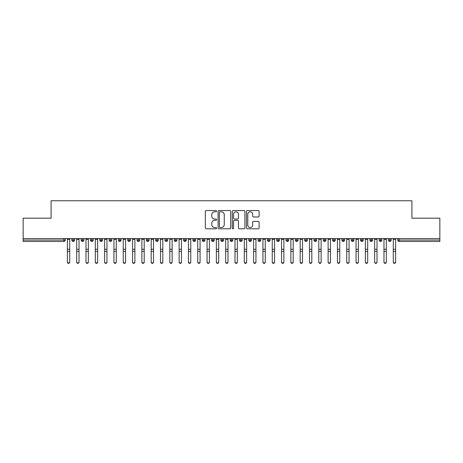 <?xml version="1.0" encoding="UTF-8"?>
<svg xmlns="http://www.w3.org/2000/svg" width="463" height="463" viewBox="0 0 463 463"><rect width="100%" height="100%" fill="white"/><g stroke="black" fill="none" stroke-linecap="round" stroke-linejoin="round"><path stroke-width="0.69" d="M216.603 211.169A0.642 0.642 0 0 0 215.961 210.532L206.249 210.532A0.914 0.914 0 0 0 205.335 211.446L205.335 227.9A0.914 0.914 0 0 0 206.249 228.809L215.961 228.809A0.642 0.642 0 0 0 216.603 228.172A0.642 0.642 0 0 0 215.961 227.53L214.705 227.53A2.923 2.923 0 0 1 211.782 224.607L211.782 223.235A2.923 2.923 0 0 1 214.705 220.313L215.961 220.313A0.642 0.642 0 0 0 216.603 219.67A0.642 0.642 0 0 0 215.961 219.034L214.705 219.034A2.923 2.923 0 0 1 211.782 216.105L211.782 214.734A2.923 2.923 0 0 1 214.705 211.811L215.961 211.811A0.642 0.642 0 0 0 216.603 211.169M258.209 216.973A0.914 0.914 0 0 0 259.124 216.059L259.124 211.446A0.914 0.914 0 0 0 258.209 210.532L247.427 210.532A0.914 0.914 0 0 0 246.513 211.446L246.513 227.9A0.914 0.914 0 0 0 247.427 228.809L258.209 228.809A0.914 0.914 0 0 0 259.124 227.9L259.124 222.321A0.914 0.914 0 0 0 258.209 221.407L253.597 221.407A0.914 0.914 0 0 0 252.682 222.321L252.682 225.087A2.442 2.442 0 0 1 250.24 227.53A2.442 2.442 0 0 1 247.792 225.087L247.792 214.253A2.442 2.442 0 0 1 250.24 211.811A2.442 2.442 0 0 1 252.682 214.253L252.682 216.059A0.914 0.914 0 0 0 253.597 216.973L258.209 216.973M23.15 238.572L439.85 238.572L439.85 218.183L411.914 218.183L411.914 200.768L51.086 200.768L51.086 218.183L23.15 218.183L23.15 240.066L63.865 240.066L63.865 238.572M230.701 211.446A0.914 0.914 0 0 0 229.787 210.532L218.999 210.532A0.914 0.914 0 0 0 218.085 211.446L218.085 227.9A0.914 0.914 0 0 0 218.999 228.809L229.787 228.809A0.914 0.914 0 0 0 230.701 227.9L230.701 211.446M233.213 210.532L244.001 210.532A0.914 0.914 0 0 1 244.915 211.446L244.915 227.9A0.914 0.914 0 0 1 244.001 228.809L239.383 228.809A0.914 0.914 0 0 1 238.468 227.9L238.468 221.227A0.914 0.914 0 0 0 237.554 220.313L234.492 220.313A0.914 0.914 0 0 0 233.578 221.227L233.578 228.172A0.642 0.642 0 0 1 232.941 228.809A0.642 0.642 0 0 1 232.299 228.172L232.299 211.446A0.914 0.914 0 0 1 233.213 210.532M65.26 240.066L63.865 240.066L63.865 241.46A1.395 1.395 0 0 0 65.26 240.066L65.26 238.572L65.26 240.066A1.395 1.395 0 0 1 63.865 241.46L23.15 241.46L23.15 240.066M439.85 238.572L439.85 241.46L399.135 241.46A1.395 1.395 0 0 1 397.74 240.066L397.74 238.572M73.223 238.572L73.223 241.46A1.395 1.395 0 0 1 71.829 240.066L71.829 238.572L71.829 240.066A1.395 1.395 0 0 0 73.223 241.46A1.395 1.395 0 0 0 74.572 240.066L74.572 238.572M82.536 238.572L82.536 241.46A1.395 1.395 0 0 1 81.141 240.066L81.141 238.572L81.141 240.066A1.395 1.395 0 0 0 82.536 241.46A1.395 1.395 0 0 0 83.884 240.066L83.884 238.572M91.848 238.572L91.848 241.46A1.395 1.395 0 0 1 90.453 240.066L90.453 238.572L90.453 240.066A1.395 1.395 0 0 0 91.848 241.46A1.395 1.395 0 0 0 93.196 240.066L93.196 238.572M101.16 238.572L101.16 241.46A1.395 1.395 0 0 1 99.765 240.066L99.765 238.572L99.765 240.066A1.395 1.395 0 0 0 101.16 241.46A1.395 1.395 0 0 0 102.508 240.066L102.508 238.572M110.472 238.572L110.472 241.46A1.395 1.395 0 0 1 109.071 240.066L109.071 238.572L109.071 240.066A1.395 1.395 0 0 0 110.472 241.46A1.395 1.395 0 0 0 111.82 240.066L111.82 238.572M119.784 238.572L119.784 241.46A1.395 1.395 0 0 1 118.383 240.066L118.383 238.572L118.383 240.066A1.395 1.395 0 0 0 119.784 241.46A1.395 1.395 0 0 0 121.132 240.066L121.132 238.572M129.096 238.572L129.096 241.46A1.395 1.395 0 0 1 127.695 240.066L127.695 238.572L127.695 240.066A1.395 1.395 0 0 0 129.096 241.46A1.395 1.395 0 0 0 130.444 240.066L130.444 238.572M138.408 238.572L138.408 241.46A1.395 1.395 0 0 1 137.007 240.066L137.007 238.572L137.007 240.066A1.395 1.395 0 0 0 138.408 241.46A1.395 1.395 0 0 0 139.757 240.066L139.757 238.572M147.72 238.572L147.72 241.46A1.395 1.395 0 0 1 146.32 240.066L146.32 238.572L146.32 240.066A1.395 1.395 0 0 0 147.72 241.46A1.395 1.395 0 0 0 149.069 240.066L149.069 238.572M157.032 238.572L157.032 241.46A1.395 1.395 0 0 1 155.632 240.066L155.632 238.572L155.632 240.066A1.395 1.395 0 0 0 157.032 241.46A1.395 1.395 0 0 0 158.381 240.066L158.381 238.572M166.339 238.572L166.339 241.46A1.395 1.395 0 0 1 164.944 240.066L164.944 238.572L164.944 240.066A1.395 1.395 0 0 0 166.339 241.46A1.395 1.395 0 0 0 167.693 240.066L167.693 238.572M175.651 238.572L175.651 241.46A1.395 1.395 0 0 1 174.256 240.066L174.256 238.572L174.256 240.066A1.395 1.395 0 0 0 175.651 241.46A1.395 1.395 0 0 0 177.005 240.066L177.005 238.572M184.963 238.572L184.963 241.46A1.395 1.395 0 0 1 183.568 240.066A1.395 1.395 0 0 0 184.963 241.46A1.395 1.395 0 0 1 183.568 240.066L183.568 238.572M186.317 238.572L186.317 240.066A1.395 1.395 0 0 1 184.963 241.46A1.395 1.395 0 0 0 186.317 240.066L183.568 240.066M194.275 241.46A1.395 1.395 0 0 1 192.88 240.066L192.88 238.572L192.88 240.066A1.395 1.395 0 0 0 194.275 241.46A1.395 1.395 0 0 0 195.629 240.066L195.629 238.572L195.629 240.066A1.395 1.395 0 0 1 194.275 241.46L194.275 240.066L195.629 240.066M203.587 238.572L203.587 241.46A1.395 1.395 0 0 1 202.192 240.066L202.192 238.572L202.192 240.066A1.395 1.395 0 0 0 203.587 241.46A1.395 1.395 0 0 0 204.941 240.066L204.941 238.572M212.899 238.572L212.899 241.46A1.395 1.395 0 0 1 211.504 240.066L211.504 238.572L211.504 240.066A1.395 1.395 0 0 0 212.899 241.46A1.395 1.395 0 0 0 214.247 240.066L214.247 238.572M222.211 238.572L222.211 240.066L220.816 240.066L220.816 238.572L220.816 240.066A1.395 1.395 0 0 0 222.211 241.46A1.395 1.395 0 0 0 223.56 240.066L223.56 238.572L223.56 240.066A1.395 1.395 0 0 1 222.211 241.46A1.395 1.395 0 0 1 220.816 240.066A1.395 1.395 0 0 0 222.211 241.46L222.211 240.066L223.56 240.066M231.523 238.572L231.523 241.46A1.395 1.395 0 0 1 230.128 240.066L230.128 238.572L230.128 240.066A1.395 1.395 0 0 0 231.523 241.46A1.395 1.395 0 0 0 232.872 240.066L232.872 238.572M240.835 238.572L240.835 241.46A1.395 1.395 0 0 1 239.44 240.066L239.44 238.572L239.44 240.066A1.395 1.395 0 0 0 240.835 241.46A1.395 1.395 0 0 0 242.184 240.066L242.184 238.572M250.147 238.572L250.147 241.46A1.395 1.395 0 0 1 248.753 240.066L248.753 238.572L248.753 240.066A1.395 1.395 0 0 0 250.147 241.46A1.395 1.395 0 0 0 251.496 240.066L251.496 238.572M259.459 238.572L259.459 241.46A1.395 1.395 0 0 1 258.059 240.066L258.059 238.572M260.808 238.572L260.808 240.066A1.395 1.395 0 0 1 259.459 241.46A1.395 1.395 0 0 0 260.808 240.066L258.059 240.066A1.395 1.395 0 0 0 259.459 241.46M268.772 241.46A1.395 1.395 0 0 1 267.371 240.066L267.371 238.572L267.371 240.066A1.395 1.395 0 0 0 268.772 241.46A1.395 1.395 0 0 0 270.12 240.066L270.12 238.572L270.12 240.066A1.395 1.395 0 0 1 268.772 241.46L268.772 240.066L270.12 240.066M278.084 238.572L278.084 241.46A1.395 1.395 0 0 1 276.683 240.066L276.683 238.572M279.432 238.572L279.432 240.066A1.395 1.395 0 0 1 278.084 241.46A1.395 1.395 0 0 0 279.432 240.066L276.683 240.066A1.395 1.395 0 0 0 278.084 241.46M287.396 238.572L287.396 241.46A1.395 1.395 0 0 1 285.995 240.066L285.995 238.572M288.744 238.572L288.744 240.066L288.744 238.572M296.708 238.572L296.708 241.46A1.395 1.395 0 0 1 295.307 240.066A1.395 1.395 0 0 0 296.708 241.46A1.395 1.395 0 0 1 295.307 240.066L295.307 238.572M298.056 238.572L298.056 240.066L298.056 238.572M306.02 238.572L306.02 241.46A1.395 1.395 0 0 1 304.619 240.066L304.619 238.572M307.368 238.572L307.368 240.066L307.368 238.572M315.326 238.572L315.326 241.46A1.395 1.395 0 0 1 313.931 240.066L313.931 238.572M316.68 238.572L316.68 240.066A1.395 1.395 0 0 1 315.326 241.46A1.395 1.395 0 0 0 316.68 240.066L313.931 240.066A1.395 1.395 0 0 0 315.326 241.46M324.638 238.572L324.638 241.46A1.395 1.395 0 0 1 323.243 240.066L323.243 238.572M325.993 238.572L325.993 240.066L325.993 238.572M333.95 238.572L333.95 241.46A1.395 1.395 0 0 1 332.556 240.066L332.556 238.572M335.305 238.572L335.305 240.066L335.305 238.572M343.262 238.572L343.262 241.46A1.395 1.395 0 0 1 341.868 240.066L341.868 238.572M344.617 238.572L344.617 240.066L344.617 238.572M352.575 238.572L352.575 241.46A1.395 1.395 0 0 1 351.18 240.066L351.18 238.572M353.929 238.572L353.929 240.066A1.395 1.395 0 0 1 352.575 241.46A1.395 1.395 0 0 0 353.929 240.066L351.18 240.066A1.395 1.395 0 0 0 352.575 241.46M361.887 238.572L361.887 241.46A1.395 1.395 0 0 1 360.492 240.066L360.492 238.572L360.492 240.066A1.395 1.395 0 0 0 361.887 241.46A1.395 1.395 0 0 0 363.235 240.066L363.235 238.572M371.199 238.572L371.199 241.46A1.395 1.395 0 0 1 369.804 240.066L369.804 238.572M372.547 238.572L372.547 240.066L372.547 238.572M380.511 238.572L380.511 241.46A1.395 1.395 0 0 1 379.116 240.066A1.395 1.395 0 0 0 380.511 241.46A1.395 1.395 0 0 1 379.116 240.066L379.116 238.572M381.859 238.572L381.859 240.066L381.859 238.572M389.823 238.572L389.823 241.46A1.395 1.395 0 0 1 388.428 240.066L388.428 238.572L388.428 240.066A1.395 1.395 0 0 0 389.823 241.46A1.395 1.395 0 0 0 391.171 240.066L391.171 238.572M194.275 238.572L194.275 240.066L192.88 240.066M268.772 238.572L268.772 240.066L267.371 240.066M287.396 241.46A1.395 1.395 0 0 0 288.744 240.066A1.395 1.395 0 0 1 287.396 241.46A1.395 1.395 0 0 1 285.995 240.066L288.744 240.066M296.708 241.46A1.395 1.395 0 0 0 298.056 240.066A1.395 1.395 0 0 1 296.708 241.46M306.02 241.46A1.395 1.395 0 0 0 307.368 240.066A1.395 1.395 0 0 1 306.02 241.46A1.395 1.395 0 0 1 304.619 240.066L307.368 240.066M324.638 241.46A1.395 1.395 0 0 0 325.993 240.066A1.395 1.395 0 0 1 324.638 241.46A1.395 1.395 0 0 1 323.243 240.066L325.993 240.066M333.95 241.46A1.395 1.395 0 0 0 335.305 240.066A1.395 1.395 0 0 1 333.95 241.46A1.395 1.395 0 0 1 332.556 240.066L335.305 240.066M343.262 241.46A1.395 1.395 0 0 0 344.617 240.066A1.395 1.395 0 0 1 343.262 241.46A1.395 1.395 0 0 1 341.868 240.066L344.617 240.066M371.199 241.46A1.395 1.395 0 0 0 372.547 240.066A1.395 1.395 0 0 1 371.199 241.46A1.395 1.395 0 0 1 369.804 240.066L372.547 240.066M380.511 241.46A1.395 1.395 0 0 0 381.859 240.066A1.395 1.395 0 0 1 380.511 241.46M399.135 241.46A1.395 1.395 0 0 1 397.74 240.066A1.395 1.395 0 0 0 399.135 241.46L399.135 240.066L439.85 240.066M220.006 211.811A0.642 0.642 0 0 0 219.369 212.453L219.369 226.893A0.642 0.642 0 0 0 220.006 227.53L221.331 227.53A2.923 2.923 0 0 0 224.254 224.607L224.254 214.734A2.923 2.923 0 0 0 221.331 211.811L220.006 211.811M238.468 214.3A2.442 2.442 0 0 0 236.026 211.857A2.442 2.442 0 0 0 233.578 214.3L233.578 218.119A0.914 0.914 0 0 0 234.492 219.034L237.554 219.034A0.914 0.914 0 0 0 238.468 218.119L238.468 214.3M69.71 262.232A1.163 1.111 180 0 1 68.547 263.343A1.163 1.111 180 0 1 67.378 262.232L67.378 261.873A1.163 1.111 -0 0 0 68.547 262.984A1.163 1.111 -0 0 0 69.71 261.873L69.71 251.687M67.378 238.572L67.378 261.873M69.71 238.572L69.71 261.873M79.023 262.232A1.163 1.111 180 0 1 77.859 263.343A1.163 1.111 180 0 1 76.69 262.232L76.69 261.873A1.163 1.111 -0 0 0 77.859 262.984A1.163 1.111 -0 0 0 79.023 261.873L79.023 251.687M88.335 262.232A1.163 1.111 180 0 1 87.166 263.343A1.163 1.111 180 0 1 86.002 262.232L86.002 261.873A1.163 1.111 -0 0 0 87.166 262.984A1.163 1.111 -0 0 0 88.335 261.873L88.335 251.687M97.647 262.232A1.163 1.111 180 0 1 96.478 263.343A1.163 1.111 180 0 1 95.314 262.232L95.314 261.873A1.163 1.111 -0 0 0 96.478 262.984A1.163 1.111 -0 0 0 97.647 261.873L97.647 251.687M106.953 262.232A1.163 1.111 180 0 1 105.79 263.343A1.163 1.111 180 0 1 104.626 262.232L104.626 261.873A1.163 1.111 -0 0 0 105.79 262.984A1.163 1.111 -0 0 0 106.953 261.873L106.953 251.687M76.69 238.572L76.69 261.873M79.023 238.572L79.023 261.873M86.002 238.572L86.002 261.873M88.335 238.572L88.335 261.873M95.314 238.572L95.314 261.873M97.647 238.572L97.647 261.873M104.626 238.572L104.626 261.873M106.953 238.572L106.953 261.873M116.265 262.232A1.163 1.111 180 0 1 115.102 263.343A1.163 1.111 180 0 1 113.939 262.232L113.939 261.873A1.163 1.111 -0 0 0 115.102 262.984A1.163 1.111 -0 0 0 116.265 261.873L116.265 251.687M113.939 238.572L113.939 261.873M116.265 238.572L116.265 261.873M125.577 262.232A1.163 1.111 180 0 1 124.414 263.343A1.163 1.111 180 0 1 123.251 262.232L123.251 261.873A1.163 1.111 -0 0 0 124.414 262.984A1.163 1.111 -0 0 0 125.577 261.873L125.577 251.687M134.889 262.232A1.163 1.111 180 0 1 133.726 263.343A1.163 1.111 180 0 1 132.563 262.232L132.563 261.873A1.163 1.111 -0 0 0 133.726 262.984A1.163 1.111 -0 0 0 134.889 261.873L134.889 251.687M144.201 262.232A1.163 1.111 180 0 1 143.038 263.343A1.163 1.111 180 0 1 141.875 262.232L141.875 261.873A1.163 1.111 -0 0 0 143.038 262.984A1.163 1.111 -0 0 0 144.201 261.873L144.201 251.687M153.513 262.232A1.163 1.111 180 0 1 152.35 263.343A1.163 1.111 180 0 1 151.187 262.232L151.187 261.873A1.163 1.111 -0 0 0 152.35 262.984A1.163 1.111 -0 0 0 153.513 261.873L153.513 251.687M123.251 238.572L123.251 261.873M125.577 238.572L125.577 261.873M132.563 238.572L132.563 261.873M134.889 238.572L134.889 261.873M141.875 238.572L141.875 261.873M144.201 238.572L144.201 261.873M151.187 238.572L151.187 261.873M153.513 238.572L153.513 261.873M162.826 262.232A1.163 1.111 180 0 1 161.662 263.343A1.163 1.111 180 0 1 160.499 262.232L160.499 261.873A1.163 1.111 -0 0 0 161.662 262.984A1.163 1.111 -0 0 0 162.826 261.873L162.826 251.687M172.138 262.232A1.163 1.111 180 0 1 170.974 263.343A1.163 1.111 180 0 1 169.811 262.232L169.811 261.873A1.163 1.111 -0 0 0 170.974 262.984A1.163 1.111 -0 0 0 172.138 261.873L172.138 251.687M181.45 262.232A1.163 1.111 180 0 1 180.286 263.343A1.163 1.111 180 0 1 179.123 262.232L179.123 261.873A1.163 1.111 -0 0 0 180.286 262.984A1.163 1.111 -0 0 0 181.45 261.873L181.45 251.687M190.762 262.232A1.163 1.111 180 0 1 189.599 263.343A1.163 1.111 180 0 1 188.435 262.232L188.435 261.873A1.163 1.111 -0 0 0 189.599 262.984A1.163 1.111 -0 0 0 190.762 261.873L190.762 251.687M200.074 262.232A1.163 1.111 180 0 1 198.911 263.343A1.163 1.111 180 0 1 197.747 262.232L197.747 261.873A1.163 1.111 -0 0 0 198.911 262.984A1.163 1.111 -0 0 0 200.074 261.873L200.074 251.687M160.499 238.572L160.499 261.873M162.826 238.572L162.826 261.873M169.811 238.572L169.811 261.873M172.138 238.572L172.138 261.873M179.123 238.572L179.123 261.873M181.45 238.572L181.45 261.873M188.435 238.572L188.435 261.873M190.762 238.572L190.762 261.873M197.747 238.572L197.747 261.873M200.074 238.572L200.074 261.873M209.386 262.232A1.163 1.111 180 0 1 208.223 263.343A1.163 1.111 180 0 1 207.059 262.232L207.059 261.873A1.163 1.111 -0 0 0 208.223 262.984A1.163 1.111 -0 0 0 209.386 261.873L209.386 251.687M207.059 238.572L207.059 261.873M209.386 238.572L209.386 261.873M218.698 262.232A1.163 1.111 180 0 1 217.535 263.343A1.163 1.111 180 0 1 216.366 262.232L216.366 261.873A1.163 1.111 -0 0 0 217.535 262.984A1.163 1.111 -0 0 0 218.698 261.873L218.698 251.687M216.366 262.232L216.366 238.572M218.698 238.572L218.698 261.873M228.01 262.232A1.163 1.111 180 0 1 226.847 263.343A1.163 1.111 180 0 1 225.678 262.232L225.678 261.873A1.163 1.111 -0 0 0 226.847 262.984A1.163 1.111 -0 0 0 228.01 261.873L228.01 251.687M225.678 262.232L225.678 238.572M228.01 238.572L228.01 261.873M237.322 262.232A1.163 1.111 180 0 1 236.153 263.343A1.163 1.111 180 0 1 234.99 262.232L234.99 261.873A1.163 1.111 -0 0 0 236.153 262.984A1.163 1.111 -0 0 0 237.322 261.873L237.322 251.687M234.99 238.572L234.99 261.873M237.322 238.572L237.322 261.873M246.634 262.232A1.163 1.111 180 0 1 245.465 263.343A1.163 1.111 180 0 1 244.302 262.232L244.302 261.873A1.163 1.111 -0 0 0 245.465 262.984A1.163 1.111 -0 0 0 246.634 261.873L246.634 251.687M244.302 238.572L244.302 261.873M246.634 238.572L246.634 261.873M255.941 262.232A1.163 1.111 180 0 1 254.777 263.343A1.163 1.111 180 0 1 253.614 262.232L253.614 261.873A1.163 1.111 -0 0 0 254.777 262.984A1.163 1.111 -0 0 0 255.941 261.873L255.941 251.687M253.614 238.572L253.614 261.873M255.941 238.572L255.941 261.873M265.253 262.232A1.163 1.111 180 0 1 264.089 263.343A1.163 1.111 180 0 1 262.926 262.232L262.926 261.873A1.163 1.111 -0 0 0 264.089 262.984A1.163 1.111 -0 0 0 265.253 261.873L265.253 251.687M262.926 238.572L262.926 261.873M265.253 238.572L265.253 261.873M274.565 262.232A1.163 1.111 180 0 1 273.401 263.343A1.163 1.111 180 0 1 272.238 262.232L272.238 261.873A1.163 1.111 -0 0 0 273.401 262.984A1.163 1.111 -0 0 0 274.565 261.873L274.565 251.687M272.238 238.572L272.238 261.873M274.565 238.572L274.565 261.873M283.877 262.232A1.163 1.111 180 0 1 282.714 263.343A1.163 1.111 180 0 1 281.55 262.232L281.55 261.873A1.163 1.111 -0 0 0 282.714 262.984A1.163 1.111 -0 0 0 283.877 261.873L283.877 251.687M281.55 238.572L281.55 261.873M283.877 238.572L283.877 261.873M293.189 262.232A1.163 1.111 180 0 1 292.026 263.343A1.163 1.111 180 0 1 290.862 262.232L290.862 261.873A1.163 1.111 -0 0 0 292.026 262.984A1.163 1.111 -0 0 0 293.189 261.873L293.189 251.687M290.862 238.572L290.862 261.873M293.189 238.572L293.189 261.873M302.501 262.232A1.163 1.111 180 0 1 301.338 263.343A1.163 1.111 180 0 1 300.174 262.232L300.174 261.873A1.163 1.111 -0 0 0 301.338 262.984A1.163 1.111 -0 0 0 302.501 261.873L302.501 251.687M300.174 238.572L300.174 261.873M302.501 238.572L302.501 261.873M311.813 262.232A1.163 1.111 180 0 1 310.65 263.343A1.163 1.111 180 0 1 309.487 262.232L309.487 261.873A1.163 1.111 -0 0 0 310.65 262.984A1.163 1.111 -0 0 0 311.813 261.873L311.813 251.687M309.487 238.572L309.487 261.873M311.813 238.572L311.813 261.873M321.125 262.232A1.163 1.111 180 0 1 319.962 263.343A1.163 1.111 180 0 1 318.799 262.232L318.799 261.873A1.163 1.111 -0 0 0 319.962 262.984A1.163 1.111 -0 0 0 321.125 261.873L321.125 251.687M318.799 238.572L318.799 261.873M321.125 238.572L321.125 261.873M330.437 262.232A1.163 1.111 180 0 1 329.274 263.343A1.163 1.111 180 0 1 328.111 262.232L328.111 261.873A1.163 1.111 -0 0 0 329.274 262.984A1.163 1.111 -0 0 0 330.437 261.873L330.437 251.687M328.111 238.572L328.111 261.873M330.437 238.572L330.437 261.873M339.749 262.232A1.163 1.111 180 0 1 338.586 263.343A1.163 1.111 180 0 1 337.423 262.232L337.423 261.873A1.163 1.111 -0 0 0 338.586 262.984A1.163 1.111 -0 0 0 339.749 261.873L339.749 251.687M337.423 238.572L337.423 261.873M339.749 238.572L339.749 261.873M349.061 262.232A1.163 1.111 180 0 1 347.898 263.343A1.163 1.111 180 0 1 346.735 262.232L346.735 261.873A1.163 1.111 -0 0 0 347.898 262.984A1.163 1.111 -0 0 0 349.061 261.873L349.061 251.687M346.735 238.572L346.735 261.873M349.061 238.572L349.061 261.873M358.374 262.232A1.163 1.111 180 0 1 357.21 263.343A1.163 1.111 180 0 1 356.047 262.232L356.047 261.873A1.163 1.111 -0 0 0 357.21 262.984A1.163 1.111 -0 0 0 358.374 261.873L358.374 251.687M356.047 238.572L356.047 261.873M358.374 238.572L358.374 261.873M367.686 262.232A1.163 1.111 180 0 1 366.522 263.343A1.163 1.111 180 0 1 365.353 262.232L365.353 261.873A1.163 1.111 -0 0 0 366.522 262.984A1.163 1.111 -0 0 0 367.686 261.873L367.686 251.687M365.353 238.572L365.353 261.873M367.686 238.572L367.686 261.873M376.998 262.232A1.163 1.111 180 0 1 375.834 263.343A1.163 1.111 180 0 1 374.665 262.232L374.665 261.873A1.163 1.111 -0 0 0 375.834 262.984A1.163 1.111 -0 0 0 376.998 261.873L376.998 251.687M374.665 238.572L374.665 261.873M376.998 238.572L376.998 261.873M386.31 262.232A1.163 1.111 180 0 1 385.141 263.343A1.163 1.111 180 0 1 383.977 262.232L383.977 261.873A1.163 1.111 -0 0 0 385.141 262.984A1.163 1.111 -0 0 0 386.31 261.873L386.31 251.687M383.977 238.572L383.977 261.873M386.31 238.572L386.31 261.873M395.622 262.232A1.163 1.111 180 0 1 394.453 263.343A1.163 1.111 180 0 1 393.29 262.232L393.29 261.873A1.163 1.111 -0 0 0 394.453 262.984A1.163 1.111 -0 0 0 395.622 261.873L395.622 251.687M393.29 238.572L393.29 261.873M395.622 238.572L395.622 261.873M399.135 238.572L399.135 240.066L397.74 240.066M71.829 240.066A1.395 1.395 0 0 0 73.223 241.46A1.395 1.395 0 0 0 74.572 240.066L71.829 240.066M81.141 240.066A1.395 1.395 0 0 0 82.536 241.46A1.395 1.395 0 0 0 83.884 240.066L81.141 240.066M90.453 240.066A1.395 1.395 0 0 0 91.848 241.46A1.395 1.395 0 0 0 93.196 240.066L90.453 240.066M99.765 240.066A1.395 1.395 0 0 0 101.16 241.46A1.395 1.395 0 0 0 102.508 240.066L99.765 240.066M109.071 240.066A1.395 1.395 0 0 0 110.472 241.46A1.395 1.395 0 0 0 111.82 240.066L109.071 240.066M118.383 240.066L121.132 240.066A1.395 1.395 0 0 1 119.784 241.46M127.695 240.066A1.395 1.395 0 0 0 129.096 241.46A1.395 1.395 0 0 0 130.444 240.066L127.695 240.066M137.007 240.066L139.757 240.066A1.395 1.395 0 0 1 138.408 241.46M146.32 240.066A1.395 1.395 0 0 0 147.72 241.46A1.395 1.395 0 0 0 149.069 240.066L146.32 240.066M155.632 240.066A1.395 1.395 0 0 0 157.032 241.46A1.395 1.395 0 0 0 158.381 240.066L155.632 240.066M164.944 240.066A1.395 1.395 0 0 0 166.339 241.46A1.395 1.395 0 0 0 167.693 240.066L164.944 240.066M174.256 240.066A1.395 1.395 0 0 0 175.651 241.46A1.395 1.395 0 0 0 177.005 240.066L174.256 240.066M202.192 240.066L204.941 240.066A1.395 1.395 0 0 1 203.587 241.46M211.504 240.066A1.395 1.395 0 0 0 212.899 241.46A1.395 1.395 0 0 0 214.247 240.066L211.504 240.066M230.128 240.066L232.872 240.066A1.395 1.395 0 0 1 231.523 241.46M239.44 240.066A1.395 1.395 0 0 0 240.835 241.46A1.395 1.395 0 0 0 242.184 240.066L239.44 240.066M248.753 240.066L251.496 240.066A1.395 1.395 0 0 1 250.147 241.46M295.307 240.066L298.056 240.066M360.492 240.066L363.235 240.066A1.395 1.395 0 0 1 361.887 241.46M379.116 240.066L381.859 240.066M388.428 240.066A1.395 1.395 0 0 0 389.823 241.46A1.395 1.395 0 0 0 391.171 240.066L388.428 240.066M69.71 239.429L67.378 239.429M69.71 249.256L67.378 249.256M69.71 251.328L67.378 251.328M79.023 239.429L76.69 239.429M79.023 249.256L76.69 249.256M79.023 251.328L76.69 251.328M88.335 239.429L86.002 239.429M88.335 249.256L86.002 249.256M88.335 251.328L86.002 251.328M97.647 239.429L95.314 239.429M97.647 249.256L95.314 249.256M97.647 251.328L95.314 251.328M106.953 239.429L104.626 239.429M106.953 249.256L104.626 249.256M106.953 251.328L104.626 251.328M116.265 239.429L113.939 239.429M116.265 249.256L113.939 249.256M116.265 251.328L113.939 251.328M125.577 239.429L123.251 239.429M125.577 249.256L123.251 249.256M125.577 251.328L123.251 251.328M134.889 239.429L132.563 239.429M134.889 249.256L132.563 249.256M134.889 251.328L132.563 251.328M144.201 239.429L141.875 239.429M144.201 249.256L141.875 249.256M144.201 251.328L141.875 251.328M153.513 239.429L151.187 239.429M153.513 249.256L151.187 249.256M153.513 251.328L151.187 251.328M162.826 239.429L160.499 239.429M162.826 249.256L160.499 249.256M162.826 251.328L160.499 251.328M172.138 239.429L169.811 239.429M172.138 249.256L169.811 249.256M172.138 251.328L169.811 251.328M181.45 239.429L179.123 239.429M181.45 249.256L179.123 249.256M181.45 251.328L179.123 251.328M190.762 239.429L188.435 239.429M190.762 249.256L188.435 249.256M190.762 251.328L188.435 251.328M200.074 239.429L197.747 239.429M200.074 249.256L197.747 249.256M200.074 251.328L197.747 251.328M209.386 239.429L207.059 239.429M209.386 249.256L207.059 249.256M209.386 251.328L207.059 251.328M218.698 239.429L216.366 239.429M218.698 249.256L216.366 249.256M218.698 251.328L216.366 251.328M228.01 239.429L225.678 239.429M228.01 249.256L225.678 249.256M228.01 251.328L225.678 251.328M237.322 239.429L234.99 239.429M237.322 249.256L234.99 249.256M237.322 251.328L234.99 251.328M246.634 239.429L244.302 239.429M246.634 249.256L244.302 249.256M246.634 251.328L244.302 251.328M255.941 239.429L253.614 239.429M255.941 249.256L253.614 249.256M255.941 251.328L253.614 251.328M265.253 239.429L262.926 239.429M265.253 249.256L262.926 249.256M265.253 251.328L262.926 251.328M274.565 239.429L272.238 239.429M274.565 249.256L272.238 249.256M274.565 251.328L272.238 251.328M283.877 239.429L281.55 239.429M283.877 249.256L281.55 249.256M283.877 251.328L281.55 251.328M293.189 239.429L290.862 239.429M293.189 249.256L290.862 249.256M293.189 251.328L290.862 251.328M302.501 239.429L300.174 239.429M302.501 249.256L300.174 249.256M302.501 251.328L300.174 251.328M311.813 239.429L309.487 239.429M311.813 249.256L309.487 249.256M311.813 251.328L309.487 251.328M321.125 239.429L318.799 239.429M321.125 249.256L318.799 249.256M321.125 251.328L318.799 251.328M330.437 239.429L328.111 239.429M330.437 249.256L328.111 249.256M330.437 251.328L328.111 251.328M339.749 239.429L337.423 239.429M339.749 249.256L337.423 249.256M339.749 251.328L337.423 251.328M349.061 239.429L346.735 239.429M349.061 249.256L346.735 249.256M349.061 251.328L346.735 251.328M358.374 239.429L356.047 239.429M358.374 249.256L356.047 249.256M358.374 251.328L356.047 251.328M367.686 239.429L365.353 239.429M367.686 249.256L365.353 249.256M367.686 251.328L365.353 251.328M376.998 239.429L374.665 239.429M376.998 249.256L374.665 249.256M376.998 251.328L374.665 251.328M386.31 239.429L383.977 239.429M386.31 249.256L383.977 249.256M386.31 251.328L383.977 251.328M395.622 239.429L393.29 239.429M395.622 249.256L393.29 249.256M395.622 251.328L393.29 251.328"/></g></svg>
